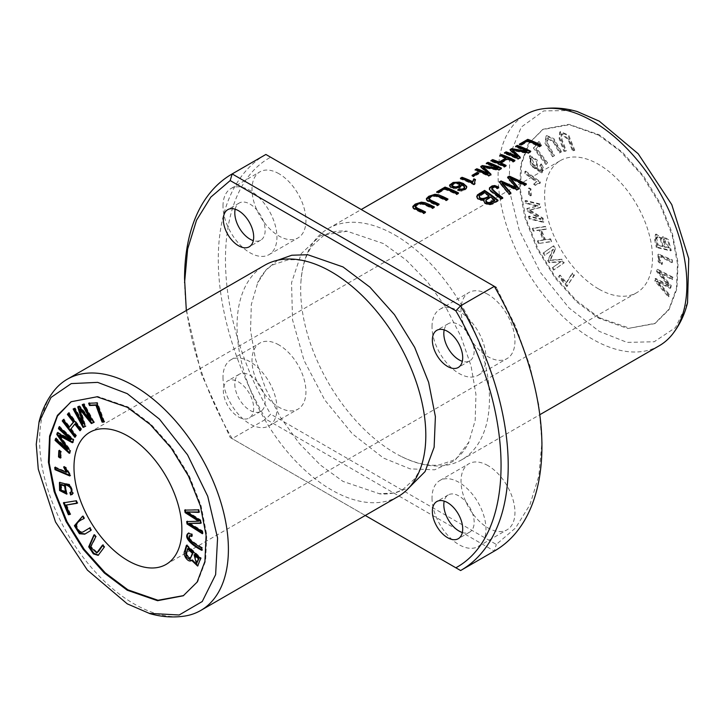 <?xml version="1.0" encoding="UTF-8"?>
<svg xmlns="http://www.w3.org/2000/svg" width="725" height="725" viewBox="0 0 725 725"><rect width="100%" height="100%" fill="white"/><g stroke="black" fill="none" stroke-linecap="round" stroke-linejoin="round"><path stroke-width="0.54" stroke-dasharray="3.62 2.72" d="M265.486 154.688A228.855 132.131 -120 0 0 265.876 419.177L270.652 414.147L496.299 544.43L515.611 527.918L529.939 504.736L538.856 475.881L541.928 442.304L538.856 405.184L529.939 366.025L515.611 326.304L496.299 287.499L270.652 157.216C210.395 189.859 210.395 311.931 270.652 414.147M265.876 154.461L270.652 157.216M184.567 278.808A228.855 132.131 -120 0 0 232.163 438.643L265.876 419.177L494.332 551.072L496.299 544.43M186.316 310.499L201.314 373.955L230.197 437.501L460.62 570.539L494.332 551.072M277.729 260.221L266.265 269.6L257.674 282.886L251.321 304.554L250.542 330.464L255.463 359.065L265.586 388.564L280.385 417.192L299.062 443.156L320.359 465.015L343.025 481.418L379.411 493.734L395.207 492.946L409.063 487.698M230.197 437.501L365.264 515.484M238.507 416.966A21.451 12.388 -120 0 0 249.237 418.035A21.451 12.388 -120 0 0 249.237 393.258A21.451 12.388 -120 0 0 227.786 380.87A21.451 12.388 -120 0 0 224.496 398.061A21.451 12.388 -120 0 0 238.507 416.966M71.24 401.713L97.639 396.439L127.935 406.879L150.9 424.152L171.925 447.742L189.162 475.682L201.052 505.606L206.761 534.914L205.592 561.023L197.735 581.758L183.28 595.778M573.049 150.329L568.862 139.282L561.957 133.699L561.929 139.263L566.307 150.8L564.594 150.918L559.827 138.257L560.443 131.615L568.717 135.122L574.771 150.202L572.378 150.709L574.091 150.592L568.037 135.512L559.772 132.004L559.156 138.647L563.914 151.308L565.627 151.19L561.259 139.653L561.277 134.089L568.192 139.671L572.378 150.709M560.126 152.576L554.154 142.046L547.91 137.804L547.728 143.441L554.589 155.612L553.184 156.392L545.662 142.834L546.741 135.584L553.882 138.593L561.54 151.806L559.455 152.966L560.86 152.196L553.211 138.983L546.07 135.974L544.992 143.224L552.504 156.781L553.918 156.002L547.049 143.831L547.239 138.194L553.474 142.435L559.455 152.966M541.285 163.859L543.369 167.593L542.164 172.541L531.334 165.3L530.093 155.639L537.198 159.926L537.388 167.276L535.304 167.375L541.267 170.511L541.756 167.403L540.533 165.327L541.285 163.859L539.853 165.717L541.086 167.792L540.596 170.901L534.633 167.765L536.708 167.665L536.527 160.316L529.413 156.029L530.664 165.69L541.493 172.931L542.699 167.983L540.614 164.249M539.047 243.165L538.004 240.646L543.931 239.785L539.844 229.879L533.917 230.74L532.875 228.212L545.454 226.39L546.496 228.919L541.33 229.662L545.418 239.567L550.583 238.824L551.625 241.352L538.367 243.555L550.946 241.742L549.903 239.214L544.747 239.957L540.66 230.052L545.825 229.308L544.783 226.78L532.204 228.602L533.247 231.13L539.173 230.269L543.261 240.174L537.325 241.035L538.367 243.555M655.318 280.421L655.744 278.409L669.257 285.396L657.285 271.204L657.693 269.301L673.054 277.258L672.628 279.243L659.514 271.966L671.268 285.614L670.761 287.988L657.548 281.137L669.393 294.386L668.957 296.407L655.318 280.421L654.648 280.802L668.287 296.797L668.722 294.776L656.877 281.527L670.09 288.378L670.598 286.003L658.835 272.355L671.957 279.632L672.383 277.648L657.022 269.691L656.614 271.594L668.577 285.786L655.074 278.799L654.648 280.802M529.64 218.488L529.114 216.077L541.24 219.013L527.918 210.631L527.419 208.383L538.14 205.8L526.223 202.909L525.688 200.508L539.935 203.952L540.678 207.305L529.694 209.869L543.061 218.18L543.886 221.932L529.64 218.488L528.969 218.877L543.215 222.321L542.391 218.569L529.014 210.259L539.998 207.694L539.264 204.341L525.018 200.898L525.543 203.299L537.47 206.19L526.749 208.773L527.238 211.02L540.569 219.403L528.434 216.467L528.969 218.877M554.253 269.736L552.849 267.462L561.331 261.544L549.668 262.296L548.354 260.166L553.501 249.173L545.164 254.983L543.759 252.708L553.719 245.757L555.676 248.938L550.366 260.103L562.02 259.242L564.213 262.794L553.574 270.126L563.533 263.184L561.349 259.623L549.695 260.493L555.006 249.328L553.048 246.147L543.088 253.088L544.493 255.372L552.822 249.563L547.683 260.556L548.997 262.686L560.652 261.933L552.178 267.851L553.574 270.126M529.458 194.563L529.141 187.92L530.972 188.863L531.289 195.496L529.458 194.563L528.788 194.953L530.618 195.886L530.292 189.252L528.462 188.31L528.788 194.953M534.035 147.673L539.019 141.52L540.497 143.459L536.563 148.308L547.602 162.799L546.541 164.104L534.035 147.673L533.364 148.054L545.871 164.493L546.922 163.188L535.893 148.698L539.826 143.849L538.349 141.91L533.364 148.054M662.269 264.235L658.88 261.353L658.617 254.094L672.374 259.913L672.501 262.251C668.078 260.402 660.43 255.173 659.587 256.795C658.681 258.589 659.623 260.411 662.405 262.251L662.269 264.235L661.599 264.616L661.735 262.64C658.943 260.801 658.01 258.979 658.907 257.185L659.895 256.487L658.907 257.185C659.759 255.562 667.408 260.792 671.821 262.64L671.703 260.302L657.938 254.484L658.2 261.743L661.599 264.616M598.569 288.931A76.288 44.044 60 0 1 548.734 221.705A76.288 44.044 60 0 1 560.425 160.578A76.288 44.044 60 0 1 636.704 204.622A76.288 44.044 60 0 1 636.704 292.701A76.288 44.044 60 0 1 598.569 288.931M598.569 135.158L620.346 151.271L641.842 175.042L660.049 204.45L672.229 235.498L677.476 263.837L676.47 288.269L668.967 309.203L654.584 323.676L627.723 328.534L598.569 318.121L576.783 302.008L555.287 278.237L537.08 248.838L524.9 217.79L519.653 189.442L520.659 165.019L528.172 144.076L542.545 129.612L569.406 124.745L598.569 135.158M657.022 247.089L655.427 239.903L656.098 234.048L662.233 238.217L663.221 236.459L668.332 239.558L671.259 250.487L657.022 247.089L656.342 247.479L670.58 250.877L667.662 239.948L662.55 236.848L661.553 238.607L655.418 234.429L654.757 240.292L656.342 247.479M567.467 286.157L559.292 276.388L560.117 275.083L566.56 282.786L572.732 273.035L574.463 275.101L566.787 286.547L573.792 275.491L572.061 273.425L565.89 283.176L559.446 275.473L558.612 276.778L566.787 286.547M525.625 171.109L540.397 181.884L540.243 183.144L537.515 183.706L535.983 185.029L534.243 183.76L536.89 181.449L525.389 173.048L525.625 171.109L524.954 171.49L524.719 173.438L536.219 181.839L535.657 182.102L536.89 181.449L533.564 184.15L535.313 185.419L536.844 184.096L539.563 183.534L539.717 182.274L524.954 171.49M659.233 345.762A133.5 77.077 60 0 1 525.743 268.685A133.5 77.077 60 0 1 525.743 114.541M395.071 235.127A133.5 77.077 60 0 1 482.279 352.767A133.5 77.077 60 0 1 461.816 459.741A133.5 77.077 60 0 1 401.722 456.696A133.5 77.077 60 0 1 300.911 282.088A133.5 77.077 60 0 1 328.325 228.511A133.5 77.077 60 0 1 395.071 235.127M278.962 173.728A38.144 22.022 -120 0 0 259.894 171.843A38.144 22.022 -120 0 0 251.992 189.297A38.144 22.022 -120 0 0 268.64 227.686A38.144 22.022 -120 0 0 298.038 237.9A38.144 22.022 -120 0 0 303.884 207.341A38.144 22.022 -120 0 0 278.962 173.728M487.988 465.631A38.144 22.022 -120 0 0 468.912 463.737A38.144 22.022 -120 0 0 461.018 481.201A38.144 22.022 -120 0 0 477.666 519.589A38.144 22.022 -120 0 0 507.056 529.803A38.144 22.022 -120 0 0 512.901 499.244A38.144 22.022 -120 0 0 487.988 465.631M278.962 344.955A38.144 22.022 -120 0 0 259.894 343.061A38.144 22.022 -120 0 0 251.992 360.524A38.144 22.022 -120 0 0 268.64 398.904A38.144 22.022 -120 0 0 298.038 409.127A38.144 22.022 -120 0 0 303.884 378.559A38.144 22.022 -120 0 0 278.962 344.955M487.988 294.404A38.144 22.022 -120 0 0 468.912 292.519A38.144 22.022 -120 0 0 461.018 309.974A38.144 22.022 -120 0 0 477.666 348.362A38.144 22.022 -120 0 0 507.056 358.576A38.144 22.022 -120 0 0 512.901 328.017A38.144 22.022 -120 0 0 487.988 294.404M383.48 243.582L347.076 231.239L320.495 235.652L301.283 253.596L291.55 282.687L292.528 319.788L304.038 360.407L324.764 399.992L352.314 433.767L383.48 458.055L410.205 468.885L434.638 469.8L454.802 460.656L468.839 442.132L475.183 420.473L475.953 394.518L471.051 365.935L460.937 336.463L446.102 307.799L427.433 281.817L406.163 259.994L383.48 243.582M184.657 616.078A133.5 77.077 60 0 1 67.262 533.392A133.5 77.077 60 0 1 54.348 390.376M398.17 496.489A133.5 77.077 60 0 1 264.679 419.413A133.5 77.077 60 0 1 264.679 265.259M599.24 317.731L576.266 300.458L555.241 276.868L538.013 248.929L526.114 219.004L520.405 189.696L521.574 163.587L529.431 142.852L543.215 129.222L568.953 124.328L599.24 134.768L622.213 152.042L643.238 175.631L660.466 203.571L672.365 233.495L678.065 262.803L676.905 288.922L669.048 309.647L655.264 323.287L629.527 328.171L599.24 317.731M687.536 302.706L675.482 327.6L654.24 341.747L627.089 342.408L599.24 331.352L569.007 307.935L540.324 272.337L519.2 230.088L509.122 189.288L509.802 155.114L521.293 127.056L543.705 110.916L573.076 110.463M438.435 204.55A132.539 76.524 60 0 1 439.151 204.912L437.365 205.945L427.786 201.45L426.672 200.598L426.409 199.357M439.151 204.133L439.151 204.912M437.365 205.166L437.365 205.945M447.968 199.04L447.968 199.819L446.183 200.852L438.181 197.118L434.991 196.321L431.167 197.209L428.774 199.375M447.252 199.457L447.968 199.819M446.183 200.073L446.183 200.852M662.405 262.251L661.735 262.64M672.501 262.251L671.821 262.64M672.374 259.913L671.703 260.302M494.713 200.843A132.539 76.524 -120 0 0 490.635 197.689L486.901 199.873L485.795 201.342M490.635 196.901L490.635 197.689M489.04 196.511A132.539 76.524 -120 0 0 484.409 193.276L479.243 196.801L479.243 196.022M484.409 192.497L484.409 193.276M479.896 195.179L479.896 195.958M497.513 200.635A132.539 76.524 60 0 1 498.084 201.097L492.773 204.16L488.659 205.166L484.545 203.335L483.874 201.278M498.084 200.308L498.084 201.097M484.128 200.589L479.47 200.345L477.267 198.732L476.706 196.828M539.019 141.52L538.349 141.91M546.541 164.104L545.871 164.493M547.602 162.799L546.922 163.188M536.563 148.308L535.893 148.698M540.497 143.459L539.826 143.849M472.029 175.368L472.029 176.157L472.836 175.695M477.993 173.574A132.539 76.524 60 0 1 478.79 173.9L473.697 176.837A132.539 76.524 -120 0 0 472.029 176.157M478.79 173.112L478.79 173.9M473.697 176.057L473.697 176.837M460.003 185.518C457.267 183.099 454.502 183.217 451.729 185.89M457.729 189.859L457.729 190.639L458.526 190.104M466.755 187.322L466.456 188.772L464.073 190.521L461.408 191.146L457.729 190.639M464.643 187.965L464.163 186.805L461.517 185.12M461.598 185.346L460.003 187.829L454.956 188.899L451.158 188.002L449.899 187.032L449.618 185.745M529.141 187.92L528.462 188.31M531.289 195.496L530.618 195.886M530.972 188.863L530.292 189.252M552.849 267.462L552.178 267.851M564.213 262.794L563.533 263.184M562.02 259.242L561.349 259.623M550.366 260.103L549.695 260.493M555.676 248.938L555.006 249.328M553.719 245.757L553.048 246.147M543.759 252.708L543.088 253.088M545.164 254.983L544.493 255.372M553.501 249.173L552.822 249.563M548.354 260.166L547.683 260.556M549.668 262.296L548.997 262.686M561.331 261.544L560.652 261.933M424.823 212.398A132.539 76.524 60 0 1 425.539 212.769L423.753 213.802L414.183 209.298L413.069 208.456L412.806 207.205M425.539 211.99L425.539 212.769M423.753 213.023L423.753 213.802M434.366 206.897L434.366 207.676L432.58 208.709L424.578 204.976L421.379 204.169L417.564 205.066L415.162 207.232M433.65 207.305L434.366 207.676M432.58 207.93L432.58 208.709M529.114 216.077L528.434 216.467M543.886 221.932L543.215 222.321M543.061 218.18L542.391 218.569M529.694 209.869L529.014 210.259M540.678 207.305L539.998 207.694M539.935 203.952L539.264 204.341M525.688 200.508L525.018 200.898M526.223 202.909L525.543 203.299M538.14 205.8L537.47 206.19M527.419 208.383L526.749 208.773M527.918 210.631L527.238 211.02M541.24 219.013L540.569 219.403M499.679 155.567L499.679 156.355L500.531 155.866M514.233 160.787A132.539 76.524 60 0 1 514.949 161.149L513.164 162.183A132.539 76.524 -120 0 0 507.627 159.509L500.612 163.56M514.949 160.37L514.949 161.149M513.164 161.403L513.164 162.183M507.627 158.73L507.627 159.509M505.434 165.862A132.539 76.524 60 0 1 506.15 166.224L504.364 167.257A132.539 76.524 -120 0 0 490.879 161.43L491.731 160.941M506.15 165.445L506.15 166.224M504.364 166.478L504.364 167.257M490.879 160.642L490.879 161.43M506.032 158.811A132.539 76.524 -120 0 0 499.679 156.355M655.744 278.409L655.074 278.799M668.957 296.407L668.287 296.797M669.393 294.386L668.722 294.776M657.548 281.137L656.877 281.527M670.761 287.988L670.09 288.378M671.268 285.614L670.598 286.003M659.514 271.966L658.835 272.355M672.628 279.243L671.957 279.632M673.054 277.258L672.383 277.648M657.693 269.301L657.022 269.691M657.285 271.204L656.614 271.594M669.257 285.396L668.577 285.786M538.004 240.646L537.325 241.035M551.625 241.352L550.946 241.742M550.583 238.824L549.903 239.214M545.418 239.567L544.747 239.957M541.33 229.662L540.66 230.052M546.496 228.919L545.825 229.308M545.454 226.39L544.783 226.78M532.875 228.212L532.204 228.602M533.917 230.74L533.247 231.13M539.844 229.879L539.173 230.269M543.931 239.785L543.261 240.174M486.248 163.315L486.248 164.113L487.1 163.614M500.739 168.572A132.539 76.524 60 0 1 501.455 168.943L498.764 170.493L483.385 167.584M501.455 168.164L501.455 168.943M498.764 169.713L498.764 170.493M490.979 174.208L490.979 174.988L488.577 176.374A132.539 76.524 -120 0 0 475.093 170.547L475.944 170.058M490.508 174.48L490.979 174.988M488.577 175.595L488.577 176.374M475.093 169.75L475.093 170.547M488.106 174.272L480.738 167.294L481.291 166.968M480.738 166.496L480.738 167.294M497.722 168.925A132.539 76.524 -120 0 0 486.248 164.113M669.021 247.597L664 238.77L664.716 246.563L669.021 247.597L668.35 247.986L664.046 246.953L663.33 239.159L668.35 247.986M664.716 246.563L664.046 246.953M663.04 246.165L660.91 238.371L657.448 236.513L656.805 238.616L658.146 244.996L663.04 246.165L662.369 246.554L657.475 245.385L656.125 239.005L656.778 236.903L660.239 238.761L662.369 246.554M658.146 244.996L657.475 245.385M656.805 238.616L656.125 239.005M671.259 250.487L670.58 250.877M662.233 238.217L661.553 238.607M436.631 191.962L436.631 192.75L437.483 192.261M457.828 193.348A132.539 76.524 60 0 1 458.544 193.711L456.759 194.744A132.539 76.524 -120 0 0 444.869 189.488L438.226 193.321A132.539 76.524 -120 0 0 436.631 192.75M458.544 192.932L458.544 193.711M456.759 193.965L456.759 194.744M444.869 188.69L444.869 189.488M438.226 192.533L438.226 193.321M559.292 276.388L558.612 276.778M574.463 275.101L573.792 275.491M572.732 273.035L572.061 273.425M566.56 282.786L565.89 283.176M560.117 275.083L559.446 275.473M540.397 181.884L539.717 182.274M525.389 173.048L524.719 173.438M534.243 183.76L533.564 184.15M535.983 185.029L535.313 185.419M540.243 183.144L539.563 183.534M534.524 166.261L530.365 162.554L530.319 158.095L531.298 157.932L535.412 166.079L534.524 166.261L535.412 166.079M531.969 157.542L530.999 157.706L531.035 162.164L535.204 165.871C537.968 163.587 536.89 160.814 531.969 157.542L531.298 157.932M540.533 165.327L539.853 165.717M541.756 167.403L541.086 167.792M535.304 167.375L534.633 167.765M515.548 146.405L515.548 147.193L516.399 146.704M530.038 151.661A132.539 76.524 60 0 1 530.754 152.023L528.063 153.582L512.684 150.664M530.754 151.244L530.754 152.023M528.063 152.803L528.063 153.582M520.278 157.289L520.278 158.068L517.877 159.455A132.539 76.524 -120 0 0 504.392 153.637L505.243 153.138M519.807 157.561L520.278 158.068M517.877 158.675L517.877 159.455M504.392 152.839L504.392 153.637M517.405 157.361L510.037 150.374L510.59 150.057M510.037 149.586L510.037 150.374M527.021 152.014A132.539 76.524 -120 0 0 515.548 147.193M507.554 177.163L507.554 177.942L508.007 177.679M525.716 184.358L526.432 184.73L524.61 185.79L510.391 178.649M526.432 183.942L526.432 184.73M524.61 184.993L524.61 185.79M518.81 188.337L518.81 189.134L516.662 190.376L502.081 183.443M518.402 188.573L518.81 189.134M516.662 189.578L516.662 190.376M510.889 192.913L510.889 193.711L509.095 194.744L499.308 182.7L499.77 182.437M510.463 193.158L510.889 193.711M509.095 193.947L509.095 194.744M499.308 181.921L499.308 182.7M516.155 188.409L507.554 177.942M498.682 187.068L498.682 187.847L497.296 188.935C495.03 187.449 493.181 187.512 491.758 189.134L491.758 188.355M498.147 187.485L498.682 187.847M497.296 188.156L497.296 188.935M502.715 197.635L502.715 198.433L500.93 199.457L490.028 191.056L489.284 189.08M502.144 197.961L502.715 198.433M500.93 198.668L500.93 199.457M561.54 151.806L560.86 152.196M553.184 156.392L552.504 156.781M554.589 155.612L553.918 156.002M574.771 150.202L574.091 150.592M564.594 150.918L563.914 151.308M566.307 150.8L565.627 151.19M519.336 144.212L519.336 145.009L520.188 144.52M540.533 145.598A132.539 76.524 60 0 1 541.249 145.97L539.463 146.994A132.539 76.524 -120 0 0 527.564 141.738L520.922 145.571A132.539 76.524 -120 0 0 519.336 145.009M541.249 145.19L541.249 145.97M539.463 146.214L539.463 146.994M527.564 140.949L527.564 141.738M520.922 144.782L520.922 145.571M473.914 184.123L473.914 184.902A132.539 76.524 -120 0 0 460.375 179.048L461.227 178.549M460.375 178.25L460.375 179.048M475.138 180.181A132.539 76.524 60 0 1 475.5 180.353L474.63 182.709M475.5 179.573L475.5 180.353M474.984 183.507L474.984 184.286L473.914 184.902M474.712 183.661L474.984 184.286M59.45 427.333L59.677 426.536L73.923 439.54L73.098 442.341L72.618 442.087M59.006 426.925L59.677 426.536M73.252 439.93L73.923 439.54M72.427 442.73L73.098 442.341M70.035 450.841L70.715 450.452L69.981 452.962L69.537 452.554M59.731 435.208L70.715 450.452M69.301 453.352L69.981 452.962M56.024 438.96L56.26 438.163L68.186 449.047M55.589 438.553L56.26 438.163M57.764 433.042L57.955 432.399L71.277 439.404M57.284 432.789L57.955 432.399M185.419 510.101L199.003 509.485L199.429 512.004L198.686 511.986M184.685 510.11L185.355 509.729M198.324 509.874L199.003 509.485M198.759 512.394L199.429 512.004M200.127 520.378L200.798 519.988L201.305 522.952L200.571 522.979M187.594 511.587L200.798 519.988M200.635 523.341L201.305 522.952M201.994 531.28L202.674 530.89L203.091 533.364L202.266 532.83M189.551 523.024L202.674 530.89M202.42 533.754L203.091 533.364M187.385 521.574L199.293 520.84M186.651 521.601L187.331 521.212M186.162 553.628L186.842 553.238L186.914 554.661L190.974 558.214M188.183 548.417L186.842 553.238M186.823 545.807L187.059 545.019L201.296 558.06L197.943 565.808M186.388 545.408L187.059 545.019M200.617 558.449L201.296 558.06M192.27 559.908L191.291 560.606M194.762 554.435L197.146 563.334M64.19 502.697L76.578 500.44L77.638 502.96L76.85 503.087M63.401 502.824L64.072 502.434M75.907 500.83L76.578 500.44M76.959 503.349L77.638 502.96M66.609 504.718L70.533 514.097L69.065 514.333M69.863 514.487L70.533 514.097M191.636 534.325L192.306 533.935L192.442 536.074L191.717 535.675M188.364 533.247L192.306 533.935M191.772 536.464L192.442 536.074M188.944 538.666L189.624 538.276C192.143 541.095 196.448 544.248 202.538 547.728L202.42 549.931L201.786 549.514M189.932 535.358L189.624 538.276M201.867 548.118L202.538 547.728M201.74 550.32L202.42 549.931M82.215 404.749L84.29 403.707L94.25 422.149L93.543 422.476M83.62 404.097L84.29 403.707M93.579 422.539L94.25 422.149M85.043 426.536L85.713 426.146L85.024 426.472M80.412 408.855L85.713 426.146M73.832 408.683L75.201 407.967L83.538 423.4M73.125 409.009L73.796 408.619M74.53 408.356L75.201 407.967M78.418 406.535L79.705 405.855L91.368 420.065M77.72 406.861L78.4 406.471M79.034 406.245L79.705 405.855M68.041 414.038L69.083 412.715L81.662 429.055L80.439 430.142M68.413 413.105L69.083 412.715M80.992 429.445L81.662 429.055M79.949 430.768L80.62 430.378M75.454 423.672L71.376 428.856L76.533 435.571L75.309 436.658M70.697 429.245L71.376 428.856M75.862 435.961L76.533 435.571M74.82 437.284L75.491 436.894M62.912 420.554L63.954 419.231L69.881 426.925M63.283 419.612L63.954 419.231M88.658 403.263L97.503 402.538L104.5 421.678L103.702 421.714M96.833 402.928L97.503 402.538M103.829 422.068L104.5 421.678M89.501 528.054L90.172 527.655L91.577 530.048L85.124 533.944M89.492 528.045L90.172 527.655M90.897 530.437L91.577 530.048M82.55 516.209L83.221 515.819L84.626 518.221C79.623 520.305 77.022 522.761 76.823 525.589C78.581 531.017 81.037 532.911 84.191 531.28M82.559 516.227L83.221 515.819M83.955 518.602L84.626 518.221M69.763 475.944L70.434 475.555L69.682 475.237M55.508 467.77L55.426 467.063L66.936 471.948M54.756 467.453L55.426 467.063M63.61 466.972L64.28 466.583L66.029 467.317L70.28 474.123L70.434 475.555M64.597 467.389L64.28 466.583M65.35 467.707L66.029 467.317M69.609 474.513L70.28 474.123M102.642 545.49L103.095 544.828L104.808 546.931L98.491 555.142M102.415 545.218L103.095 544.828M104.137 547.321L104.808 546.931M93.96 534.851L94.631 534.461L96.343 536.563L91.169 546.623L97.431 552.559M94.177 535.123L94.631 534.461M95.673 536.953L96.343 536.563M61.226 484.373L62.015 490.173L66.147 491.432M59.812 482.306L70.162 484.418L73.406 493.29L72.192 494.468M70.624 492.438L71.802 491.613M69.89 492.656L70.57 492.266M65.341 484.191L67.026 493.915M59.459 451.05L59.495 450.252L61.326 451.43L61.009 457.702L60.374 457.294M58.825 450.642L59.495 450.252M60.655 451.82L61.326 451.43M60.338 458.091L61.009 457.702M432.018 497.939A38.144 22.022 -120 0 0 448.675 536.328A38.144 22.022 -120 0 0 478.065 546.541A38.144 22.022 -120 0 0 478.065 502.498A38.144 22.022 -120 0 0 439.921 480.476A38.144 22.022 -120 0 0 432.018 497.939M462.333 532.531A21.451 12.388 -120 0 0 469.718 532.096A21.451 12.388 -120 0 0 469.718 507.319A21.451 12.388 -120 0 0 448.267 494.93A21.451 12.388 -120 0 0 444.189 501.111M223.001 377.263A38.144 22.022 -120 0 0 239.649 415.652A38.144 22.022 -120 0 0 269.048 425.865A38.144 22.022 -120 0 0 269.048 381.821A38.144 22.022 -120 0 0 230.903 359.799A38.144 22.022 -120 0 0 223.001 377.263M234.8 384.078A21.451 12.388 -120 0 0 249.971 410.35A21.451 12.388 -120 0 0 260.701 411.41A21.451 12.388 -120 0 0 260.701 386.642A21.451 12.388 -120 0 0 239.241 374.254A21.451 12.388 -120 0 0 234.8 384.078M223.001 206.036A38.144 22.022 60 0 1 230.903 188.582A38.144 22.022 60 0 1 269.048 210.603A38.144 22.022 60 0 1 269.048 254.638A38.144 22.022 60 0 1 239.649 244.425A38.144 22.022 60 0 1 223.001 206.036M235.172 209.217A21.451 12.388 60 0 1 239.241 203.027A21.451 12.388 60 0 1 260.701 215.416A21.451 12.388 60 0 1 260.701 240.193A21.451 12.388 60 0 1 253.306 240.627M432.018 326.712A38.144 22.022 60 0 1 439.921 309.258A38.144 22.022 60 0 1 478.065 331.28A38.144 22.022 60 0 1 478.065 375.323A38.144 22.022 60 0 1 448.675 365.101A38.144 22.022 60 0 1 432.018 326.712M444.189 329.893A21.451 12.388 60 0 1 448.267 323.703A21.451 12.388 60 0 1 469.718 336.092A21.451 12.388 60 0 1 469.718 360.869A21.451 12.388 60 0 1 462.333 361.304M658.88 261.353L658.2 261.743M461.408 190.367L461.408 191.146M656.868 237.274L656.197 237.664M655.427 239.903L654.757 240.292M543.369 167.593L542.699 167.983M554.154 142.046L553.474 142.435M568.862 139.282L568.192 139.671M186.234 555.051L186.914 554.661M188.237 533.283L188.917 532.893M61.335 490.562L62.015 490.173M72.736 493.68L73.406 493.29M461.816 459.741L540.161 414.51M328.325 228.511L361.231 209.516M166.07 564.422L636.704 292.701M89.791 432.299L560.425 160.578M425.584 442.912C424.37 458.789 420.509 470.96 414.011 479.415L403.145 489.212C396.774 493 388.872 494.55 379.447 493.852M324.782 268.304C310.418 261.426 297.948 258.68 287.372 260.076L273.461 264.598C266.999 268.214 261.707 274.286 257.593 282.795M543.215 129.222L542.545 129.612M655.264 323.287L654.584 323.676M401.722 456.696C416.077 463.574 428.548 466.32 439.123 464.924L453.034 460.402C459.505 456.786 464.788 450.714 468.903 442.205M300.911 282.088C302.135 266.211 305.986 254.04 312.484 245.585L323.35 235.788C329.721 232 337.623 230.45 347.048 231.148M426.345 199.765L426.345 198.976M657.938 254.484L658.617 254.094M483.838 201.677L483.838 200.888M476.66 197.2L476.66 196.421M461.653 185.736L461.653 184.957M449.554 186.144L449.554 185.346M466.791 187.712L466.791 186.923M412.743 207.622L412.743 206.824M662.55 236.848L663.221 236.459M656.778 236.903L657.448 236.513M655.418 234.429L656.098 234.048M663.33 239.159L664 238.77M536.844 184.096L537.515 183.706M530.319 158.095L530.999 157.706M540.596 170.901L541.267 170.511M536.708 167.665L537.388 167.276M529.413 156.029L530.093 155.639M541.493 172.931L542.164 172.541M489.23 189.47L489.23 188.69M546.07 135.974L546.741 135.584M547.239 138.194L547.91 137.804M559.772 132.004L560.443 131.615M561.277 134.089L561.957 133.699M474.63 182.945L474.63 182.165M198.297 565.654L197.626 566.044M191.645 560.452L190.965 560.842M188.681 533.002L188.002 533.392M85.423 533.781L84.752 534.171M98.827 554.978L98.147 555.368M72.554 494.305L71.875 494.695M67.389 493.752L66.709 494.142M60.13 482.089L59.45 482.478M478.065 546.541L507.056 529.803M439.921 480.476L468.912 463.737M448.267 494.93L436.803 501.546M469.718 532.096L458.254 538.711M269.048 425.865L298.038 409.127M230.903 359.799L259.894 343.061M239.241 374.254L227.786 380.87M260.701 411.41L249.237 418.035M269.048 254.638L298.038 237.9M230.903 188.582L259.894 171.843M239.241 203.027L227.786 209.652M260.701 240.193L249.237 246.808M478.065 375.323L507.056 358.576M439.921 309.258L468.912 292.519M448.267 323.703L436.803 330.328M469.718 360.869L458.254 367.484"/><path stroke-width="1.09" d="M365.264 515.484L455.844 567.784C516.118 535.213 516.137 413.032 455.844 310.853L230.197 180.57L232.163 173.927L265.876 154.461A228.855 132.131 -120 0 0 265.676 154.579A228.855 132.131 -120 0 0 265.486 154.688M455.844 567.784L460.62 570.539A228.855 132.131 -120 0 0 460.819 570.421A228.855 132.131 -120 0 0 460.62 305.823L232.163 173.927A228.855 132.131 -120 0 0 231.964 174.036A228.855 132.131 -120 0 0 184.567 278.808L186.316 310.499M230.197 180.57L210.857 197.082L196.529 220.219L187.63 249.065L184.567 282.696M238.507 245.748A21.451 12.388 -120 0 0 249.237 246.808A21.451 12.388 -120 0 0 249.237 222.031A21.451 12.388 -120 0 0 227.786 209.652A21.451 12.388 -120 0 0 224.496 226.843A21.451 12.388 -120 0 0 238.507 245.748M447.533 537.651A21.451 12.388 -120 0 0 458.254 538.711A21.451 12.388 -120 0 0 458.254 513.934A21.451 12.388 -120 0 0 436.803 501.546A21.451 12.388 -120 0 0 433.514 518.737A21.451 12.388 -120 0 0 447.533 537.651M409.063 487.698L425.067 471.594L434.13 447.234L435.39 416.63L428.638 382.329L414.664 347.347L394.482 314.695L369.886 287.136L343.025 266.945L307.763 254.729L291.776 255.236L277.729 260.221M447.533 366.424A21.451 12.388 -120 0 0 458.254 367.484A21.451 12.388 -120 0 0 458.254 342.708A21.451 12.388 -120 0 0 436.803 330.328A21.451 12.388 -120 0 0 433.514 347.52A21.451 12.388 -120 0 0 447.533 366.424M58.825 450.642L58.508 456.913L60.338 458.091L60.655 451.82L58.825 450.642M70.651 494.994L72.736 493.68L69.482 484.808L59.45 482.478L59.577 490.49L66.709 494.142L64.67 484.581C69.718 486.004 71.866 488.478 71.123 492.003L69.89 492.656L70.651 494.994L71.322 494.613L70.57 492.266L71.802 491.613C72.545 488.088 70.388 485.614 65.341 484.191L64.67 484.581M71.802 491.613L69.89 492.656M184.685 510.11L185.111 512.62L198.623 521.23L186.651 521.601L187.059 523.967L202.42 533.754L201.994 531.28L188.881 523.414L200.635 523.341L200.127 520.378L186.914 511.968L198.759 512.394L198.324 509.874L184.685 510.11M59.006 426.925L58.48 428.72L70.606 439.794L57.284 432.789L56.786 434.465L67.507 449.437L55.589 438.553L55.055 440.347L69.301 453.352L70.035 450.841L59.06 435.598L72.427 442.73L73.252 439.93L59.006 426.925M127.935 560.643A76.288 44.044 60 0 1 78.092 493.426A76.288 44.044 60 0 1 89.791 432.299A76.288 44.044 60 0 1 166.07 476.334A76.288 44.044 60 0 1 166.07 564.422A76.288 44.044 60 0 1 127.935 560.643M183.615 595.588L157.996 600.264L127.935 589.842L105.152 572.75L84.281 549.432L67.09 521.81L55.127 492.175L49.209 463.048L50.034 436.958L57.456 416.05L70.76 402.022M186.388 545.408L184.793 550.764C182.202 555.096 188.672 563.506 191.59 560.298L197.626 566.044L200.617 558.449L186.388 545.408M190.965 560.842L192.27 559.908L197.943 565.808M63.401 502.824L68.386 514.723L69.863 514.487L65.93 505.108L76.959 503.349L75.907 500.83L63.401 502.824M188.237 533.283C182.981 537.18 192.062 545.463 201.74 550.32L201.867 548.118C195.777 544.638 191.472 541.484 188.944 538.666L189.252 535.748L191.772 536.464L191.636 534.325L188.002 533.392M83.62 404.097L82.215 404.749L90.698 420.455L79.034 406.245L77.72 406.861L82.867 423.79L74.53 408.356L73.125 409.009L83.085 427.46L85.043 426.536L79.732 409.244L91.386 423.563L93.579 422.539L83.62 404.097M68.413 413.105L67.371 414.428L73.297 422.131L69.21 427.315L63.283 419.612L62.241 420.935L74.82 437.284L75.862 435.961L70.697 429.245L74.784 424.062L79.949 430.768L80.992 429.445L68.413 413.105M96.833 402.928L88.658 403.263L89.483 405.52L95.927 405.257L102.098 422.14L103.829 422.068L96.833 402.928M84.191 531.28L83.52 531.67C80.366 533.301 77.91 531.407 76.143 525.978C76.352 523.151 78.953 520.695 83.955 518.602L82.55 516.209L74.394 525.743L79.397 533.736L84.752 534.171L90.897 530.437L89.492 528.045L83.375 531.751L90.172 527.655M54.991 469.673L69.763 475.944L69.609 474.513L65.35 467.707L63.61 466.972L66.256 472.338L54.756 467.453L54.991 469.673L55.671 469.283L55.426 467.063M102.415 545.218L96.751 552.948L90.489 547.013L95.673 536.953L93.96 534.851L88.695 546.831L93.371 553.873L98.147 555.368L104.137 547.321L102.415 545.218M361.231 209.516L525.743 114.541A133.5 77.077 60 0 1 541.838 108.922A133.5 77.077 60 0 1 592.488 121.148A133.5 77.077 60 0 1 675.229 225.448A133.5 77.077 60 0 1 672.147 334.624A133.5 77.077 60 0 1 659.233 345.762L540.161 414.51M460.375 178.25A133.5 77.077 60 0 1 473.914 184.123L474.984 183.507L474.63 181.93L475.5 179.573A133.5 77.077 -120 0 0 473.896 178.821L472.582 181.676A133.5 77.077 -120 0 0 462.033 177.299L460.375 178.25M527.764 139.345L519.336 144.212A133.5 77.077 60 0 1 520.922 144.782L527.564 140.949A133.5 77.077 60 0 1 539.463 146.214L541.249 145.19A133.5 77.077 -120 0 0 527.764 139.345L527.764 140.142A132.539 76.524 60 0 1 540.533 145.598M498.682 187.068L494.74 185.537L492.048 185.935L489.457 187.857L489.511 189.615L500.93 198.668L502.715 197.635C498.193 194.517 494.541 191.418 491.758 188.355C493.172 186.733 495.021 186.669 497.296 188.156L498.682 187.068M502.715 198.433C498.175 195.306 494.522 192.207 491.758 189.134L491.758 188.355M509.376 176.112L507.554 177.163L516.155 187.621L501.029 180.933L499.308 181.921L509.095 193.947L510.889 192.913L502.081 182.664L516.662 189.578L518.81 188.337L510.391 177.861L524.61 184.993L526.432 183.942L509.376 176.112L509.376 176.891L525.716 184.358M517.269 145.408L515.548 146.405A133.5 77.077 60 0 1 527.021 151.226L511.642 148.652L510.037 149.586L517.405 156.582A133.5 77.077 -120 0 0 506.113 151.842L504.392 152.839A133.5 77.077 60 0 1 517.877 158.675L520.278 157.289L512.684 149.876L528.063 152.803L530.754 151.244A133.5 77.077 -120 0 0 517.269 145.408L517.269 146.205A132.539 76.524 60 0 1 530.038 151.661M445.059 187.095L436.631 191.962A133.5 77.077 60 0 1 438.226 192.533L444.869 188.69A133.5 77.077 60 0 1 456.759 193.965L458.544 192.932A133.5 77.077 -120 0 0 445.059 187.095L445.059 187.884A132.539 76.524 60 0 1 457.828 193.348M487.97 162.318L486.248 163.315A133.5 77.077 60 0 1 497.722 168.146L482.343 165.572L480.738 166.496L488.106 173.493A133.5 77.077 -120 0 0 476.814 168.762L475.093 169.75A133.5 77.077 60 0 1 488.577 175.595L490.979 174.208L483.385 166.786L498.764 169.713L501.455 168.164A133.5 77.077 -120 0 0 487.97 162.318L487.97 163.116A132.539 76.524 60 0 1 500.739 168.572M501.464 154.534L499.679 155.567A133.5 77.077 60 0 1 506.032 158.032L499.027 162.074A133.5 77.077 -120 0 0 492.665 159.609L490.879 160.642A133.5 77.077 60 0 1 504.364 166.478L506.15 165.445A133.5 77.077 -120 0 0 500.612 162.772L507.627 158.73A133.5 77.077 60 0 1 513.164 161.403L514.949 160.37A133.5 77.077 -120 0 0 501.464 154.534L501.464 155.322A132.539 76.524 60 0 1 514.233 160.787M425.539 211.99A133.5 77.077 -120 0 0 417.763 208.338L415.162 206.444L416.05 205.211L419.159 203.662L423.074 203.662L432.58 207.93L434.366 206.897L429.717 204.631L425.022 202.683L421.316 202.157L415.189 204.124L412.797 206.435L413.631 208.166L423.753 213.023L425.539 211.99M457.729 189.859L463.058 190.095L466.057 188.473L466.737 186.47L463.347 183.479L459.387 182.102L453.116 182.464L449.582 185.093L450.606 186.887L452.173 187.63L458.1 187.802L460.855 186.443L461.517 184.331L464.471 186.488L463.773 188.491L461.798 189.134L459.242 188.844L457.729 189.859M439.151 204.133A133.5 77.077 -120 0 0 431.366 200.481L428.774 198.587L429.653 197.354L432.771 195.804L436.677 195.813L446.183 200.073L447.968 199.04L443.328 196.774L438.634 194.826L434.928 194.3L428.792 196.276L426.4 198.578L427.233 200.308L437.365 205.166L439.151 204.133M484.599 190.412L477.44 194.862L476.688 196.711L478.282 198.895L481.5 200.055L484.128 199.81L483.838 200.888L484.907 202.9L489.167 204.396L492.71 203.408L498.084 200.308A133.5 77.077 -120 0 0 484.599 190.412L484.599 191.201A132.539 76.524 60 0 1 497.513 200.635M477.123 172.432L472.029 175.368A133.5 77.077 60 0 1 473.697 176.057L478.79 173.112A133.5 77.077 -120 0 0 477.123 172.432L477.123 173.221A132.539 76.524 60 0 1 477.993 173.574M127.256 590.232L104.264 572.958L83.266 549.387L66.011 521.411L54.121 491.505L48.421 462.215L49.59 436.051L57.429 415.343L71.24 401.713L96.951 396.802L127.256 407.269L150.247 424.542L171.245 448.104L188.5 476.089L200.399 505.996L206.09 535.286L204.921 561.44L197.082 582.148L183.28 595.778L157.561 600.699L127.256 590.232M127.256 393.648L159.464 419.15L187.548 454.838L207.722 496.281L217.573 538.05L215.624 574.671L202.257 601.505L179.175 614.99L149.323 613.377L127.256 603.853L87.372 570.086L55.526 522L38.262 469.138L36.25 444.298L39.014 422.322L50.995 397.454L71.258 383.597L97.676 382.374L127.256 393.648M494.332 551.072A228.855 132.131 -120 0 0 494.532 550.964A228.855 132.131 -120 0 0 541.928 446.192A228.855 132.131 -120 0 0 494.332 286.357L496.299 287.499M38.96 422.258C41.842 410.314 46.98 399.692 54.348 390.376A133.5 77.077 60 0 1 67.262 379.238A133.5 77.077 60 0 1 134.007 385.854A133.5 77.077 60 0 1 221.216 503.485A133.5 77.077 60 0 1 200.752 610.459A133.5 77.077 60 0 1 184.657 616.078C172.903 617.8 161.131 616.93 149.35 613.468M455.844 310.853L460.62 305.823L494.332 286.357L265.876 154.461M67.262 379.238L264.679 265.259A133.5 77.077 60 0 1 324.782 268.304A133.5 77.077 60 0 1 331.425 271.875A133.5 77.077 60 0 1 425.584 442.912A133.5 77.077 60 0 1 398.17 496.489L200.752 610.459M573.076 110.463L577.064 111.478L599.24 121.148L638.199 153.773L671.767 204.613L688.75 258.635L687.536 302.706M428.774 198.587L429.282 200.163L431.366 201.269A132.539 76.524 60 0 1 438.435 204.55M426.409 199.357L430.034 196.403L435.87 195.097L447.252 199.457M490.635 196.901A133.5 77.077 60 0 1 494.713 200.046L494.713 200.843L490.009 203.363L486.692 202.701L485.823 201.568L485.949 199.991L490.635 196.901M484.409 192.497A133.5 77.077 60 0 1 489.04 195.732L489.04 196.511C486.992 198.641 479.678 201.233 479.243 196.801L479.896 195.179L484.409 192.497M476.706 196.828L479.461 194.164L484.599 191.201M484.128 199.81L483.874 201.278M489.04 195.732C487.146 197.916 479.687 200.426 479.243 196.022M494.713 200.046L488.949 202.728L487.254 202.266L485.795 200.553M472.836 175.695L477.123 173.221M451.729 185.654L451.729 185.89C454.448 188.328 457.203 188.201 460.003 185.518L460.003 184.766L460.003 185.518M451.729 185.89L451.729 185.102C454.493 182.428 457.248 182.31 460.003 184.73C457.203 187.413 454.448 187.539 451.729 185.102L451.72 185.772M458.526 190.104L463.284 189.533L464.535 188.491L464.643 187.186M459.242 188.844L459.242 189.633M461.281 189.171L461.281 189.95M461.517 184.331L461.598 185.346M449.618 185.745L452.264 183.588L457.937 182.682L465.124 185.292L466.755 187.322M415.162 206.444L415.67 208.021L417.763 209.126A132.539 76.524 60 0 1 424.823 212.398M412.806 207.205L416.431 204.26L422.258 202.955L433.65 207.305M500.531 155.866L501.464 155.322M500.612 162.772L500.612 163.56A132.539 76.524 60 0 1 505.434 165.862M491.731 160.941L492.665 160.406A132.539 76.524 60 0 1 499.027 162.862L506.032 158.811L506.032 158.032M492.665 159.609L492.665 160.406M499.027 162.074L499.027 162.862M487.1 163.614L487.97 163.116M483.385 166.786L483.385 167.584L490.979 174.988M475.944 170.058L476.814 169.55A132.539 76.524 60 0 1 488.106 174.272L488.106 173.493M476.814 168.762L476.814 169.55M481.291 166.968L482.343 166.36L497.722 168.925L497.722 168.146M482.343 165.572L482.343 166.36M437.483 192.261L445.059 187.884M516.399 146.704L517.269 146.205M512.684 149.876L512.684 150.664L520.278 158.068M505.243 153.138L506.113 152.64A132.539 76.524 60 0 1 517.405 157.361L517.405 156.582M506.113 151.842L506.113 152.64M510.59 150.057L511.642 149.45L527.021 152.014L527.021 151.226M511.642 148.652L511.642 149.45M508.007 177.679L509.376 176.891M510.391 177.861L510.391 178.649L518.81 189.134M502.081 182.664L502.081 183.443L510.889 193.711M499.77 182.437L501.029 181.712L516.155 188.409L516.155 187.621M501.029 180.933L501.029 181.712M489.284 189.08L490.78 187.349L493.761 186.325L498.682 187.847M520.188 144.52L527.764 140.142M461.227 178.549L462.033 178.087A132.539 76.524 60 0 1 472.582 182.455L473.896 179.61A132.539 76.524 60 0 1 475.138 180.181M462.033 177.299L462.033 178.087M472.582 181.676L472.582 182.455M473.896 178.821L473.896 179.61M474.63 182.709L474.712 183.661M58.48 428.72L59.677 426.536M59.06 435.598L59.731 435.208L73.098 442.341M69.981 452.962L55.734 439.957L56.26 438.163M55.055 440.347L55.734 439.957M67.507 449.437L68.186 449.047L57.465 434.076L57.955 432.399M56.786 434.465L57.465 434.076M70.606 439.794L71.277 439.404L59.151 428.33M185.111 512.62L185.79 512.231L185.355 509.729M186.914 511.968L199.429 512.004M188.881 523.414L201.305 522.952M202.266 532.83L187.73 523.577L187.331 521.212M187.059 523.967L187.73 523.577M198.623 521.23L199.293 520.84L185.79 512.231M194.083 554.824L198.387 558.767L199.067 558.377L194.762 554.435L194.083 554.824L196.475 563.724L198.387 558.767M187.512 548.798L192.406 553.284L193.086 552.894L188.183 548.417L187.512 548.798L186.234 555.051L190.303 558.603L192.406 553.284M191.291 560.606L186.135 556.999L185.464 550.375L187.059 545.019M190.303 558.603L193.086 552.894M196.475 563.724L199.067 558.377M68.386 514.723L69.065 514.333L64.072 502.434M77.638 502.96L65.93 505.108M70.533 514.097L69.065 514.333M191.717 535.675L189.252 535.748M202.42 549.931C192.741 545.073 183.652 536.79 188.917 532.893M94.25 422.149L92.057 423.173L80.412 408.855L79.732 409.244M91.386 423.563L92.057 423.173M85.713 426.146L83.756 427.07L73.796 408.619M83.085 427.46L83.756 427.07M82.867 423.79L83.538 423.4L78.4 406.471M90.698 420.455L91.368 420.065L82.886 404.36M67.371 414.428L69.083 412.715M80.62 430.378L75.454 423.672L74.784 424.062M75.491 436.894L62.912 420.554L63.954 419.231M62.241 420.935L62.912 420.554M69.21 427.315L73.968 421.742L68.041 414.038M73.297 422.131L73.968 421.742M104.5 421.678L102.778 421.751L96.597 404.867L90.154 405.13L89.329 402.873M102.098 422.14L102.778 421.751M95.927 405.257L96.597 404.867M89.483 405.52L90.154 405.13M85.124 533.944L79.995 533.283L75.128 525.553L82.559 516.227M70.434 475.555L55.671 469.283M66.256 472.338L66.936 471.948L64.28 466.583M96.751 552.948L98.908 551.027L103.095 544.828M98.491 555.142L93.806 553.257L89.392 546.505L94.177 535.123M65.477 491.822L66.147 491.432L65.241 485.578L61.226 484.373L60.547 484.762L64.57 485.968L65.477 491.822L61.335 490.562L60.547 484.762M72.192 494.468L71.322 494.613M67.026 493.915L60.211 490.055L59.812 482.306M58.508 456.913L59.178 456.523L59.495 450.252M61.009 457.702L59.178 456.523M444.189 501.111A21.451 12.388 -120 0 0 443.818 504.754A21.451 12.388 -120 0 0 458.998 531.026A21.451 12.388 -120 0 0 462.333 532.531M253.306 240.627A21.451 12.388 60 0 1 249.971 239.132A21.451 12.388 60 0 1 234.8 212.851A21.451 12.388 60 0 1 235.172 209.217M462.333 361.304A21.451 12.388 60 0 1 458.998 359.808A21.451 12.388 60 0 1 443.818 333.527A21.451 12.388 60 0 1 444.189 329.893M431.366 200.481L431.366 201.269M479.461 193.385L479.461 194.164M417.763 208.338L417.763 209.126M494.74 185.537L494.74 186.316M184.793 550.764L185.464 550.375M98.228 551.417L98.908 551.027M64.57 485.968L65.241 485.578M265.676 154.579L231.964 174.036M541.928 442.304L541.928 446.192M494.532 550.964L460.819 570.421M577.055 111.505C565.301 108.061 553.565 107.2 541.838 108.922M687.545 302.715C684.663 314.668 679.524 325.298 672.147 334.624M474.63 182.945L474.63 182.165M71.394 491.994L70.715 492.384"/></g></svg>
